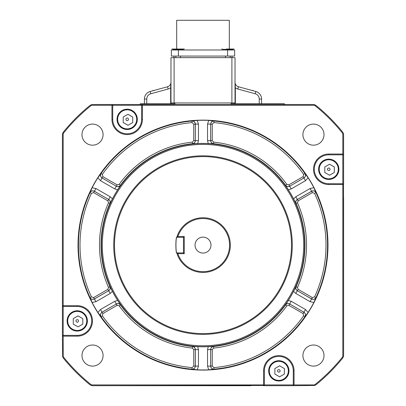 <?xml version="1.0" encoding="UTF-8"?>
<svg xmlns="http://www.w3.org/2000/svg" width="406" height="406" viewBox="0 0 406 406"><rect width="100%" height="100%" fill="white"/><g stroke="black" fill="none" stroke-linecap="round" stroke-linejoin="round"><path stroke-width="0.61" d="M195.032 245.102A7.968 7.968 0 0 0 203 253.07A7.968 7.968 0 0 0 210.968 245.102A7.968 7.968 0 0 0 203 237.134A7.968 7.968 0 0 0 195.032 245.102M81.992 134.635A10.546 10.546 0 0 0 92.538 145.181A10.546 10.546 0 0 0 103.078 134.635A10.546 10.546 0 0 0 92.538 124.094A10.546 10.546 0 0 0 81.992 134.635M313.462 345.019A10.546 10.546 0 0 0 302.922 355.565A10.546 10.546 0 0 0 313.462 366.11A10.546 10.546 0 0 0 324.008 355.565A10.546 10.546 0 0 0 313.462 345.019M92.538 345.019A10.546 10.546 0 0 0 81.992 355.565A10.546 10.546 0 0 0 92.538 366.11A10.546 10.546 0 0 0 103.078 355.565A10.546 10.546 0 0 0 92.538 345.019M302.922 134.635A10.546 10.546 0 0 0 313.462 145.181A10.546 10.546 0 0 0 324.008 134.635A10.546 10.546 0 0 0 313.462 124.094A10.546 10.546 0 0 0 302.922 134.635M251.953 90.442L252.989 90.442L252.288 90.533M173.707 49.984L173.707 49.39A26.512 26.512 0 0 1 171.956 49.03L184.365 49.03L171.956 49.03A26.512 26.512 0 0 0 173.707 49.39L182.614 49.39A26.512 26.512 0 0 0 184.365 49.03M226.279 49.03L234.044 49.03L226.279 49.03M223.386 49.984L223.386 49.39L232.293 49.39A26.512 26.512 0 0 0 234.044 49.03M223.386 49.39A26.512 26.512 0 0 1 221.635 49.03M176.686 49.03L176.686 20.3L229.314 20.3L229.314 49.03M117.344 121.871A10.155 10.155 0 0 0 137.329 119.344A10.155 10.155 0 0 0 127.174 109.189A10.155 10.155 0 0 0 117.024 119.344A10.155 10.155 0 0 1 127.174 109.189A10.155 10.155 0 0 1 137.329 119.344A10.155 10.155 0 0 1 127.174 129.499A10.155 10.155 0 0 1 117.024 119.344M284.642 379.184A10.155 10.155 0 0 1 268.67 370.861A10.155 10.155 0 0 0 284.642 379.184A10.155 10.155 0 0 0 288.976 370.861A10.155 10.155 0 0 1 278.826 381.016A10.155 10.155 0 0 1 268.67 370.861A10.155 10.155 0 0 1 278.826 360.706A10.155 10.155 0 0 1 288.976 370.861M78.51 320.923A1.264 1.264 0 0 1 77.241 322.191A1.264 1.264 0 0 1 75.978 320.923A1.264 1.264 0 0 1 77.241 319.659A1.264 1.264 0 0 1 78.51 320.923M67.086 320.923A10.155 10.155 0 0 1 77.241 310.773A10.155 10.155 0 0 1 87.397 320.923A10.155 10.155 0 0 1 77.241 331.078A10.155 10.155 0 0 1 67.086 320.923M330.022 169.277A1.264 1.264 0 0 1 328.758 170.545A1.264 1.264 0 0 1 327.49 169.277A1.264 1.264 0 0 1 328.758 168.013A1.264 1.264 0 0 1 330.022 169.277M318.603 169.277A10.155 10.155 0 0 1 328.758 159.122A10.155 10.155 0 0 1 338.914 169.277A10.155 10.155 0 0 0 328.758 159.122A10.155 10.155 0 0 0 318.603 169.277A10.155 10.155 0 0 0 328.758 179.432A10.155 10.155 0 0 0 338.914 169.277A10.155 10.155 0 0 1 323.252 177.808M280.089 370.861A1.264 1.264 0 0 1 278.826 372.124A1.264 1.264 0 0 1 277.557 370.861A1.264 1.264 0 0 1 278.826 369.592A1.264 1.264 0 0 1 280.089 370.861M128.443 119.344A1.264 1.264 0 0 1 127.174 120.607A1.264 1.264 0 0 1 125.911 119.344A1.264 1.264 0 0 1 127.174 118.08A1.264 1.264 0 0 1 128.443 119.344M203 272.441A27.339 27.339 0 0 1 176.843 253.06C175.549 253.527 175.554 236.662 176.843 237.14A27.339 27.339 0 0 1 230.339 245.102A27.339 27.339 0 0 1 203 272.441M203 218.545A26.557 26.557 0 0 0 177.869 236.51L176.925 237.292C175.636 236.82 175.641 253.395 176.925 252.913L183.471 252.913L184.253 253.694L177.869 253.694A26.557 26.557 0 0 0 229.557 245.102A26.557 26.557 0 0 0 203 218.545M291.498 245.102A88.498 88.498 0 0 0 203 156.604A88.498 88.498 0 0 0 114.502 245.102A88.498 88.498 0 0 0 203 333.6A88.498 88.498 0 0 0 291.498 245.102M113.721 245.102A89.279 89.279 0 0 1 203 155.823A89.279 89.279 0 0 1 292.279 245.102A89.279 89.279 0 0 1 203 334.382A89.279 89.279 0 0 1 113.721 245.102M263.59 384.918L91.436 384.918A178.873 178.873 0 0 1 63.184 356.666L63.184 336.158L77.241 336.158A15.23 15.23 0 0 0 92.472 320.923A15.23 15.23 0 0 0 77.241 305.693L63.184 305.693L63.184 133.538A178.873 178.873 0 0 1 91.436 105.286L111.944 105.286L111.944 119.344A15.23 15.23 0 0 0 127.174 134.574A15.23 15.23 0 0 0 142.41 119.344L142.41 105.286L314.564 105.286A178.873 178.873 0 0 1 342.816 133.538L342.816 154.047L328.758 154.047A15.23 15.23 0 0 0 313.528 169.277A15.23 15.23 0 0 0 328.758 184.512L342.816 184.512L342.816 356.666A178.873 178.873 0 0 1 314.564 384.918L294.056 384.918L294.056 370.861A15.23 15.23 0 0 0 278.826 355.626A15.23 15.23 0 0 0 263.59 370.861L263.59 384.918L264.144 385.472L264.372 384.918L293.274 384.918L293.274 370.861A14.449 14.449 0 0 0 278.826 356.407A14.449 14.449 0 0 0 264.372 370.861L264.362 385.055M91.695 320.923A14.449 14.449 0 0 0 77.241 306.474L63.184 306.474L63.184 335.376L77.241 335.376A14.449 14.449 0 0 0 91.695 320.923M296.03 286.753C295.436 288.407 295.862 289.732 297.314 290.721L295.761 293.416L293.579 291.305L296.075 286.737A101.967 101.967 0 0 0 296.075 203.462C295.502 201.812 295.928 200.493 297.359 199.498L311.6 191.277C313.457 190.47 314.919 190.932 315.98 192.662L314.569 193.317L312.376 192.627L298.141 200.843L297.496 202.827L296.075 203.462L293.579 198.899L295.761 196.788L310.057 188.531L313.879 187.734L315.98 192.662A124.556 124.556 0 0 1 315.98 297.542L313.879 302.47A124.84 124.84 0 0 1 308.124 312.442L304.901 316.726L303.627 315.827L303.135 313.584L288.899 305.368L286.859 305.799L285.585 304.845L288.301 300.445L291.224 301.277L305.52 309.529L308.124 312.442M304.612 245.102A101.612 101.612 0 0 1 203 346.714A101.612 101.612 0 0 1 101.388 245.102A101.612 101.612 0 0 1 203 143.491A101.612 101.612 0 0 1 304.612 245.102M109.97 203.452C110.564 201.792 110.138 200.473 108.686 199.483L110.239 196.788L112.421 198.899L109.924 203.462A101.967 101.967 0 0 0 109.924 286.737L112.421 291.305L110.239 293.416L95.943 301.673L92.121 302.47L90.02 297.542L91.431 296.887L93.624 297.578L107.859 289.356L108.503 287.377L109.924 286.737C110.498 288.387 110.072 289.711 108.641 290.706L107.859 289.356M117.699 300.445L120.415 304.845C119.278 303.5 117.918 303.206 116.334 303.972L114.776 301.277L117.699 300.445A101.678 101.678 0 0 1 112.421 291.305M120.415 304.845L120.404 304.891A101.967 101.967 0 0 0 192.52 346.526L197.722 346.643L198.463 349.591L198.463 366.1L197.245 369.81L191.926 369.161L192.063 367.613L193.758 366.065L193.758 349.622L192.363 348.074L192.52 346.526C194.235 346.851 195.169 347.886 195.311 349.622L193.758 349.622M208.278 346.643L213.444 346.496C211.714 346.805 210.78 347.84 210.648 349.591L207.537 349.591L208.278 346.643A101.678 101.678 0 0 1 197.722 346.643M213.444 346.496L213.48 346.526A101.967 101.967 0 0 0 285.596 304.891C286.737 303.566 288.098 303.277 289.676 304.018L288.899 305.368M293.579 291.305A101.678 101.678 0 0 1 288.301 300.445M191.962 369.201C194.012 369.171 195.139 368.135 195.352 366.1L195.352 349.591L195.311 366.065C195.083 368.075 193.951 369.11 191.926 369.161A124.556 124.556 0 0 1 101.099 316.726L97.876 312.442A124.84 124.84 0 0 1 92.121 302.47M304.957 316.71C305.951 314.924 305.622 313.427 303.962 312.229L289.666 303.972L303.911 312.239C305.54 313.447 305.87 314.939 304.901 316.726A124.556 124.556 0 0 1 214.074 369.161L208.755 369.81A124.84 124.84 0 0 1 197.245 369.81M78.023 245.102A124.977 124.977 0 0 0 203 370.079A124.977 124.977 0 0 0 327.977 245.102A124.977 124.977 0 0 0 203 120.125A124.977 124.977 0 0 0 78.023 245.102M102.312 245.102A100.688 100.688 0 0 1 203 144.414A100.688 100.688 0 0 1 303.688 245.102A100.688 100.688 0 0 1 203 345.79A100.688 100.688 0 0 1 102.312 245.102M139.73 104.504L140.512 103.723L170.977 103.723L170.977 57.637L235.023 57.637L235.023 103.723L231.176 103.723L230.806 102.941M174.636 103.723L174.636 104.504M63.184 305.693L62.631 306.246L63.184 306.474L62.828 306.388M112.64 104.931L112.726 105.286L111.944 104.504L92.812 104.504L91.254 104.768L89.858 105.55A179.655 179.655 0 0 0 63.448 131.96L62.666 133.356L63.184 133.538M62.666 133.356L62.402 134.914L62.402 305.693L62.757 306.347M91.254 104.768L91.436 105.286M112.599 104.86L111.944 105.286M63.184 336.158L62.631 335.605L62.402 336.158L62.412 305.83M63.184 335.376L62.631 335.605M112.081 104.515L142.41 104.504L141.628 105.286L112.726 105.286L112.726 119.344A14.449 14.449 0 0 0 127.174 133.792A14.449 14.449 0 0 0 141.628 119.344L141.638 105.144M63.184 356.666L62.666 356.844L63.448 358.239A179.655 179.655 0 0 0 89.858 384.655L91.254 385.436L92.812 385.7L264.144 385.472M62.666 356.844L62.412 336.021M91.436 384.918L91.254 385.436M141.856 104.733L142.41 105.286M343.588 154.184L343.598 184.512L342.816 183.73L342.816 154.828L343.598 154.047L343.598 134.914L343.334 133.356L342.552 131.96A179.655 179.655 0 0 0 316.142 105.55L314.746 104.768L314.564 105.286M314.746 104.768L313.188 104.504L142.41 104.504M343.334 133.356L342.816 133.538M343.243 154.701L342.816 154.047M294.056 384.918L293.502 385.472L294.056 385.7L263.59 385.7M293.274 384.918L293.502 385.472M342.816 154.828L328.758 154.828A14.449 14.449 0 0 0 314.305 169.277A14.449 14.449 0 0 0 328.758 183.73L342.953 183.74M314.564 384.918L314.746 385.436L316.142 384.655A179.655 179.655 0 0 0 342.552 358.239L343.334 356.844L343.598 355.291L343.512 184.157M314.746 385.436L293.919 385.69M342.816 356.666L343.334 356.844M343.369 183.959L342.816 184.512M90.005 297.593C91.056 299.349 92.517 299.811 94.385 298.978L108.686 290.721L94.4 298.928C92.543 299.735 91.081 299.273 90.02 297.542A124.556 124.556 0 0 1 90.02 192.662L92.121 187.734A124.84 124.84 0 0 1 97.876 177.762L101.099 173.479A124.556 124.556 0 0 1 191.926 121.039L197.245 120.394A124.84 124.84 0 0 1 208.755 120.394L214.074 121.039A124.556 124.556 0 0 1 304.901 173.479L308.124 177.762A124.84 124.84 0 0 1 313.879 187.734M212.242 124.14L212.242 140.577L213.637 142.13A103.52 103.52 0 0 1 286.859 184.4L288.899 184.837L303.135 176.615L303.627 174.372A122.998 122.998 0 0 0 213.937 122.592L212.242 124.14L210.689 124.14C210.917 122.125 212.049 121.095 214.074 121.039L213.937 122.592M297.496 287.377L298.141 289.356L297.359 290.706C295.928 289.706 295.497 288.387 296.075 286.737L297.496 287.377A103.52 103.52 0 0 0 297.496 202.827M298.141 289.356L312.376 297.578L314.569 296.887A122.998 122.998 0 0 0 314.569 193.317M288.301 189.759L285.585 185.359C286.722 186.704 288.082 186.993 289.666 186.232L291.224 188.927L288.301 189.759A101.678 101.678 0 0 1 293.579 198.899M285.585 185.359L285.596 185.314A101.967 101.967 0 0 0 213.48 143.678L208.278 143.557L207.537 140.613L207.537 124.099L208.755 120.394M197.722 143.557L192.556 143.709C194.286 143.394 195.22 142.364 195.352 140.613L198.463 140.613L197.722 143.557A101.678 101.678 0 0 1 208.278 143.557M192.556 143.709L192.52 143.678A101.967 101.967 0 0 0 120.404 185.314L117.699 189.759L114.776 188.927L100.48 180.67L97.876 177.762M112.421 198.899A101.678 101.678 0 0 1 117.699 189.759M213.637 348.074L212.242 349.622L210.689 349.622C210.836 347.881 211.765 346.851 213.48 346.526L213.637 348.074A103.52 103.52 0 0 0 286.859 305.799M212.242 349.622L212.242 366.065L213.937 367.613A122.998 122.998 0 0 0 303.627 315.827M119.141 305.799L117.101 305.368L116.324 304.018C117.907 303.277 119.268 303.566 120.404 304.891L119.141 305.799A103.52 103.52 0 0 0 192.363 348.074M117.101 305.368L102.865 313.584L102.373 315.827A122.998 122.998 0 0 0 192.063 367.613M108.503 202.827L107.859 200.843L108.641 199.498C110.072 200.498 110.503 201.818 109.924 203.462L108.503 202.827A103.52 103.52 0 0 0 108.503 287.377M107.859 200.843L93.624 192.627L91.431 193.317A122.998 122.998 0 0 0 91.431 296.887M101.043 173.489C100.049 175.28 100.378 176.777 102.038 177.975L116.334 186.232L102.089 177.965C100.46 176.757 100.13 175.265 101.099 173.479L102.373 174.372L102.865 176.615L117.101 184.837L119.141 184.4L120.404 185.314C119.262 186.638 117.902 186.927 116.324 186.187L117.101 184.837M192.363 142.13L193.758 140.577L195.311 140.577C195.164 142.323 194.235 143.354 192.52 143.678L192.363 142.13A103.52 103.52 0 0 0 119.141 184.4M193.758 140.577L193.758 124.14L192.063 122.592A122.998 122.998 0 0 0 102.373 174.372M197.245 120.394L198.463 124.099L198.463 140.613M192.063 122.592L191.926 121.039C193.951 121.089 195.083 122.125 195.311 124.14L195.352 140.613L195.352 124.099C195.139 122.064 194.012 121.034 191.962 121.003M214.038 121.003C211.988 121.034 210.861 122.064 210.648 124.099L207.537 124.099M213.637 142.13L213.48 143.678C211.765 143.348 210.831 142.318 210.689 140.577L210.648 124.099L210.648 140.613C210.78 142.364 211.714 143.394 213.444 143.709M212.242 140.577L207.537 140.613M193.758 124.14L198.463 124.099M92.121 187.734L95.943 188.531L110.239 196.788M97.876 312.442L100.48 309.529L114.776 301.277M208.755 369.81L207.537 366.1L207.537 349.591M313.879 302.47L310.057 301.673L295.761 293.416M308.124 177.762L305.52 180.67L291.224 188.927M91.431 193.317L90.02 192.662C91.081 190.932 92.538 190.47 94.4 191.277L108.686 199.483L94.385 191.226C92.517 190.389 91.056 190.85 90.005 192.611M114.776 188.927L116.334 186.232C117.918 186.993 119.278 186.704 120.415 185.359M102.373 315.827L101.099 316.726C100.13 314.944 100.46 313.447 102.089 312.239L116.334 303.972L102.038 312.229C100.378 313.427 100.049 314.924 101.043 316.71M110.239 293.416L108.686 290.721C110.138 289.732 110.564 288.407 109.97 286.753M213.937 367.613L214.074 369.161C212.049 369.11 210.917 368.08 210.689 366.065L210.648 349.591L210.648 366.1C210.861 368.135 211.988 369.171 214.038 369.201M198.463 349.591L195.352 349.591C195.22 347.84 194.286 346.805 192.556 346.496M314.569 296.887L315.98 297.542C314.919 299.273 313.462 299.729 311.6 298.928L297.314 290.721L311.615 298.978C313.483 299.811 314.944 299.349 315.995 297.593M291.224 301.277L289.666 303.972C288.082 303.206 286.722 303.5 285.585 304.845M303.627 174.372L304.901 173.479C305.87 175.26 305.54 176.752 303.911 177.965L289.666 186.232L303.962 177.975C305.622 176.777 305.951 175.28 304.957 173.489M315.995 192.611C314.944 190.85 313.483 190.389 311.615 191.226L310.057 188.531M312.376 192.627L311.615 191.226L297.314 199.483C295.862 200.473 295.436 201.792 296.03 203.452M288.899 184.837L289.676 186.187C288.093 186.927 286.732 186.638 285.596 185.314L286.859 184.4M102.865 176.615L100.48 180.67M93.624 192.627L95.943 188.531M93.624 297.578L95.943 301.673M102.865 313.584L100.48 309.529M193.758 366.065L198.463 366.1M212.242 366.065L207.537 366.1M303.135 313.584L305.52 309.529M312.376 297.578L310.057 301.673M298.141 200.843L295.761 196.788M303.135 176.615L305.52 180.67M177.869 236.51L184.253 236.51L184.253 253.694M184.253 236.51L183.471 237.292L176.925 237.292M183.471 252.913L183.471 237.292M176.925 252.913L177.869 253.694M132.726 122.546L132.726 117.05L127.966 114.304L123.206 117.05L123.206 122.546L127.966 125.297L132.726 122.546M284.373 374.063L284.373 368.567L279.612 365.816L274.852 368.567L274.852 374.063L279.612 376.814L284.373 374.063M334.311 172.484L334.311 166.988L329.545 164.237L324.785 166.988L324.785 172.484L329.545 175.23L334.311 172.484M82.794 324.13L82.794 318.634L78.033 315.883L73.273 318.634L73.273 324.13L78.033 326.876L82.794 324.13M175.194 102.941L174.824 103.723L170.977 103.723M235.023 102.941L170.977 102.941M144.419 103.723L144.419 99.034A7.81 7.81 0 0 1 150.174 91.497L167.521 86.767A4.684 4.684 0 0 0 170.977 82.245L170.662 87.752L170.977 87.752M235.023 87.752L235.338 87.752L235.023 82.245A4.684 4.684 0 0 0 238.479 86.767L255.826 91.497A7.81 7.81 0 0 1 261.581 99.034L261.581 103.723M252.887 90.7L253.38 90.832L252.989 90.442L253.38 90.832M170.662 103.723L170.662 87.752A7.029 7.029 0 0 1 168.14 89.031L167.521 86.767A4.684 4.684 0 0 0 170.977 82.245A4.684 4.684 0 0 1 167.521 86.767A4.684 4.684 0 0 0 170.977 82.245M227.604 49.984L234.632 49.984L234.632 56.074L171.368 56.074L171.368 49.984L227.604 49.984L227.604 56.074M154.047 90.442L153.011 90.442L154.047 90.442M231.364 104.504L231.364 103.723M235.023 103.723L284.236 103.723L285.017 104.504L120.983 104.504M62.402 163.085L62.402 305.693M120.983 385.7L250.842 385.7M343.598 327.119L343.598 197.26M62.402 309.676L62.402 292.944M129.702 129.179A10.155 10.155 0 0 0 137.329 119.344M86.772 320.923A9.531 9.531 0 0 0 77.241 311.397A9.531 9.531 0 0 0 67.711 320.923A9.531 9.531 0 0 0 77.241 330.454A9.531 9.531 0 0 0 86.772 320.923M338.289 169.277A9.531 9.531 0 0 0 328.758 159.751A9.531 9.531 0 0 0 319.228 169.277A9.531 9.531 0 0 0 328.758 178.807A9.531 9.531 0 0 0 338.289 169.277M288.351 370.861A9.531 9.531 0 0 0 278.826 361.33A9.531 9.531 0 0 0 269.295 370.861A9.531 9.531 0 0 0 278.826 380.386A9.531 9.531 0 0 0 288.351 370.861M136.705 119.344A9.531 9.531 0 0 0 127.174 109.813A9.531 9.531 0 0 0 117.649 119.344A9.531 9.531 0 0 0 127.174 128.875A9.531 9.531 0 0 0 136.705 119.344M77.241 305.693L77.241 306.474M77.241 336.158L77.241 335.376M112.726 119.344L111.944 119.344M141.628 119.344L142.41 119.344M263.59 370.861L264.372 370.861M294.056 370.861L293.274 370.861M328.758 154.828L328.758 154.047M328.758 183.73L328.758 184.512M146.759 99.034L144.419 99.034A7.81 7.81 0 0 1 150.174 91.497L150.788 93.761A5.466 5.466 0 0 0 146.759 99.034L146.759 103.723M255.212 93.761L255.826 91.497A7.81 7.81 0 0 1 261.581 99.034L259.241 99.034A5.466 5.466 0 0 0 255.212 93.761L237.86 89.031A7.029 7.029 0 0 1 235.338 87.752L235.338 103.723M231.902 102.941L231.902 57.637M174.098 57.637L174.098 102.941M237.825 89.021L238.479 86.767A4.684 4.684 0 0 1 235.023 82.245M168.14 89.031L150.788 93.761M259.241 103.723L259.241 99.034M178.396 49.984L178.396 56.074M232.044 56.074L232.044 57.637M232.293 49.984L232.293 49.39M182.614 49.984L182.614 49.39M230.182 57.637L230.182 56.074M180.503 57.637L180.503 56.074M175.818 57.637L175.818 56.074M225.497 57.637L225.497 56.074M152.62 90.832L153.011 90.442M173.956 56.074L173.956 57.637"/></g></svg>
